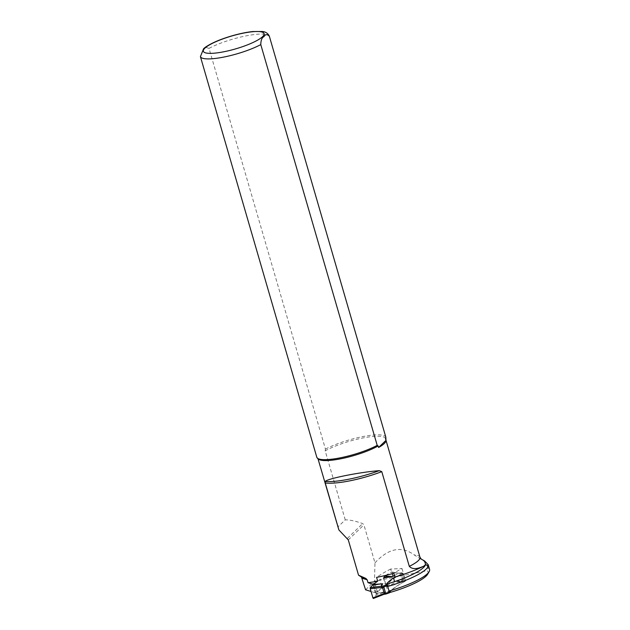 <?xml version="1.0" encoding="UTF-8"?>
<svg xmlns="http://www.w3.org/2000/svg" width="630" height="630" viewBox="0 0 630 630"><rect width="100%" height="100%" fill="white"/><g stroke="black" fill="none" stroke-linecap="round" stroke-linejoin="round"><path stroke-width="0.47" stroke-dasharray="3.15 2.36" d="M389.466 592.759L389.568 592.72A66.867 14.206 163.8 0 1 404.877 581.443L403.633 580.939L404.074 579.805L402.192 573.324L401.279 572.843L402.523 573.347A66.867 14.206 -16.2 0 0 387.214 584.624M382.197 587.719A83.837 17.813 -16.2 0 0 375.937 592.334L373.582 584.238A83.837 17.813 163.8 0 1 379.851 579.616L382.197 587.719L385.757 586.191A2.874 0.614 -16.2 0 0 386.151 586.01L393.671 584.947L387.56 586.688L394.608 582.805L394.892 581.71L402.783 579.805L405.279 580.301L403.397 573.82L392.222 572.536L391.474 572.024L398.743 573.253L401.279 572.843M405.279 580.301L404.877 581.443M375.937 592.334L376.197 593.24A2.874 0.614 163.8 0 1 376.181 593.358L376.118 593.775L385.135 591.846L383.45 594.452M383.347 592.547L376.157 595.09L373.354 598.461M376.118 593.775L376.157 595.09M373.07 584.475L373.826 585.262A2.874 0.614 -16.2 0 0 373.842 585.144L373.637 584.443M376.134 593.531L373.74 585.286L382.008 583.876M394.514 575.505L398.743 573.253M385.757 586.191L383.402 578.096L379.851 579.616M393.671 584.947L401.838 581.065L394.608 582.805M402.783 579.805L401.011 573.725M386.615 586.034L387.56 586.688M385.631 575.403L391.474 572.024M394.892 581.71L392.222 572.536M394.884 584.664L386.151 586.01L384.016 577.71M400.893 573.536L391.742 571.977M402.775 580.017L401.838 581.065M372.802 584.782L375.11 592.728L377.323 592.003A82.971 17.632 163.8 0 1 394.27 581.466L405.649 580.978A68.016 14.451 163.8 0 0 388.891 592.791A42.423 9.009 163.8 0 0 389.679 592.562M375.11 592.728L371.054 591.483M365.573 589.806L374.488 581.23L427.101 570.733A42.423 9.009 163.8 0 1 427.675 574.182M318.363 459.065A35.233 7.489 163.8 0 1 317.835 458.246A35.233 7.489 163.8 0 1 317.788 458.002L337.83 527.003L345.24 519.868C349.752 519.805 355.572 521.049 362.707 523.601L363.927 524.845L374.968 562.85L374.488 581.23M387.505 586.498A44.58 9.474 163.8 0 1 386.544 586.774L387.875 591.365A44.58 9.474 -16.2 0 0 388.844 591.09M429.581 569.386A44.58 9.474 -16.2 0 0 428.25 567.858L427.101 570.733M374.968 562.85L375.023 562.795C388.426 548.25 401.515 545.635 414.288 554.959L423.982 561.117L428.25 567.858M423.982 561.117L426.707 562.716M386.544 586.774L386.379 584.152M387.875 591.365L388.891 592.791M345.24 519.868L325.19 450.867A35.233 7.489 163.8 0 1 361.896 438.173A35.233 7.489 163.8 0 1 385.497 438.582A35.233 7.489 163.8 0 1 385.552 438.827M337.995 527.633L337.83 527.003M316.851 457.404L317.788 458.002M325.19 450.867L325.45 449.127L209.018 48.368L205.333 47.25M325.45 449.127A35.949 7.639 163.8 0 1 362.297 436.684A35.949 7.639 163.8 0 1 385.804 437.086M394.27 581.466L390.663 569.048L402.042 568.559A68.016 14.451 -16.2 0 0 393.852 573.229M390.663 569.048A82.971 17.632 -16.2 0 0 376.59 577.379M402.042 568.559L405.649 580.978M380.859 583.971L373.629 585.191M376.197 593.24L373.842 585.144M385.135 591.846L376.181 593.358M403.633 580.939L401.097 581.348M348.288 539.902L363.927 524.845M419.974 557.243A35.233 7.489 -16.2 0 0 414.288 554.959M209.018 48.368A35.949 7.639 163.8 0 1 245.865 35.918A35.949 7.639 163.8 0 1 269.372 36.319M347.343 538.39L362.707 523.601M377.323 592.003L374.818 583.364M382.567 583.813L373.779 585.294M394.852 584.64L386.3 585.963M403.019 573.332L401.79 572.827M401.428 572.788L399.066 573.174M317.835 458.246L317.969 458.695"/><path stroke-width="0.94" d="M385.836 594.066L383.505 585.939L387.214 584.624L389.568 592.72M384.261 593.452L383.749 594.389L373.314 598.492L372.913 597.901L384.261 593.452L382.497 587.365L370.251 588.727L370.219 587.68L383.505 585.939M387.277 585.695L382.497 587.365M382.008 583.876L373.07 584.475L370.219 587.68M382.78 583.75L380.969 586.349M372.913 597.901L370.251 588.727M392.529 576.568L384.481 576.072L383.796 577.915L392.529 576.568L394.514 575.505M383.796 577.915A2.874 0.614 163.8 0 1 383.402 578.096M382.378 587.184L381.441 586.435M383.883 594.35L385.804 594.066M384.481 576.072L385.631 575.403M423.675 566.236A40.981 8.71 163.8 0 0 425.597 564.496L424.557 560.944L428.227 564.724L428.258 565.976L425.597 564.496A42.423 9.009 -16.2 0 1 386.379 584.152A68.016 14.451 163.8 0 1 394.947 577.001A46.014 9.773 -16.2 0 0 423.675 566.236C419.919 567.724 413.343 570.654 409.295 566.354A35.233 7.489 -16.2 0 0 419.974 557.243L421.312 559.172M371.054 591.483L365.573 589.806L361.462 577.064L365.778 578.387L367.18 579.805L362.226 578.285M388.844 591.09A44.58 9.474 -16.2 0 0 429.132 571.662L427.675 574.182A42.423 9.009 163.8 0 1 389.679 592.562M325.238 482.95L325.214 481.462C327.466 478.579 359.95 472.083 379.323 470.665L381.788 471.665A46.014 9.773 163.8 0 1 325.238 482.95L338.893 529.94L348.288 539.902L358.541 575.182L361.462 577.064M429.132 571.662A44.58 9.474 -16.2 0 0 429.581 569.386L428.227 564.724M428.258 565.976A44.58 9.474 163.8 0 1 387.505 586.498M368.022 582.687A46.014 9.773 163.8 0 0 377.685 581.159A82.971 17.632 163.8 0 0 374.818 583.364L372.598 584.089L368.022 582.687L367.18 579.805M377.685 581.159L376.59 577.379A46.014 9.773 -16.2 0 0 393.852 573.229L394.947 577.001M381.788 471.665L409.295 566.354M358.541 575.182L365.778 578.387M378.583 447.489L378.142 445.953L377.205 445.363L260.773 44.596C260.899 40.17 261.954 37.524 263.954 36.65C265.482 34.122 267.285 34.02 269.372 36.319L385.804 437.086L385.993 440.354L378.583 447.489A35.233 7.489 -16.2 0 0 385.993 440.354M378.142 445.953A35.233 7.489 163.8 0 1 343.492 458.223A35.233 7.489 163.8 0 1 318.363 459.065L317.347 458.12A35.949 7.639 163.8 0 1 316.851 457.404L200.419 56.645L203.608 48.691L205.333 47.25M338.893 529.94L317.969 458.695M424.557 560.944L421.557 559.267M205.002 47.486C211.2 43.147 220.358 39.21 232.462 35.697C239.951 33.571 246.763 32.185 252.89 31.539L262.356 31.5C265.514 31.744 267.821 33.248 269.27 36.012L269.372 36.319M377.205 445.363A35.949 7.639 163.8 0 1 342.137 457.443A35.949 7.639 163.8 0 1 317.347 458.12M372.598 584.089L372.802 584.782M384.261 593.657L389.159 592.176M389.466 592.759L383.323 594.444M391.175 576.363L384.127 577.458M204.852 48.195A31.634 6.725 163.8 0 1 256.512 31.508A31.634 6.725 163.8 0 1 239.786 47.604A31.634 6.725 163.8 0 1 204.852 48.195M260.773 44.596A35.949 7.639 163.8 0 1 223.918 57.046A35.949 7.639 163.8 0 1 200.419 56.645M379.323 470.665A46.856 9.954 163.8 0 1 325.214 481.462M373.33 598.484L383.843 594.366M385.859 594.051L389.56 592.751M385.56 438.779L419.974 557.243"/></g></svg>

